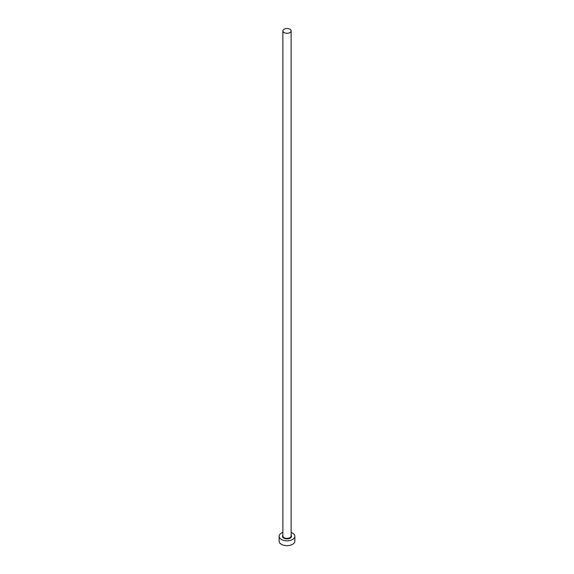 <?xml version="1.0" encoding="UTF-8"?>
<svg xmlns="http://www.w3.org/2000/svg" width="574" height="574" viewBox="0 0 574 574"><rect width="100%" height="100%" fill="white"/><g stroke="black" fill="none" stroke-linecap="round" stroke-linejoin="round"><path stroke-width="0.86" d="M284.08 32.589A4.126 2.382 0 0 0 288.579 33.105A4.126 2.382 0 0 0 291.126 30.903A4.126 2.382 0 0 0 289.92 29.217A4.126 2.382 0 0 0 285.422 28.7A4.126 2.382 0 0 0 282.874 30.903A4.126 2.382 0 0 0 284.08 32.589M282.874 532.435A7.857 4.535 0 0 0 279.143 536.295A7.857 4.535 0 0 0 281.439 539.503A7.857 4.535 0 0 0 290.006 540.486A7.857 4.535 0 0 0 294.857 536.295A7.857 4.535 0 0 0 292.561 533.088A7.857 4.535 0 0 0 291.126 532.435M279.143 536.295L279.143 541.11A7.857 4.535 0 0 0 281.439 544.317A7.857 4.535 0 0 0 290.006 545.3A7.857 4.535 0 0 0 294.857 541.11L294.857 536.295M291.126 535.233A4.52 2.612 180 0 1 289.561 538.441A4.52 2.612 180 0 1 283.807 538.139A4.52 2.612 180 0 1 282.874 535.233M282.874 30.903L282.874 535.972A4.126 2.382 0 0 0 284.08 537.659A4.126 2.382 0 0 0 288.579 538.175A4.126 2.382 0 0 0 291.126 535.972L291.126 30.903"/></g></svg>
